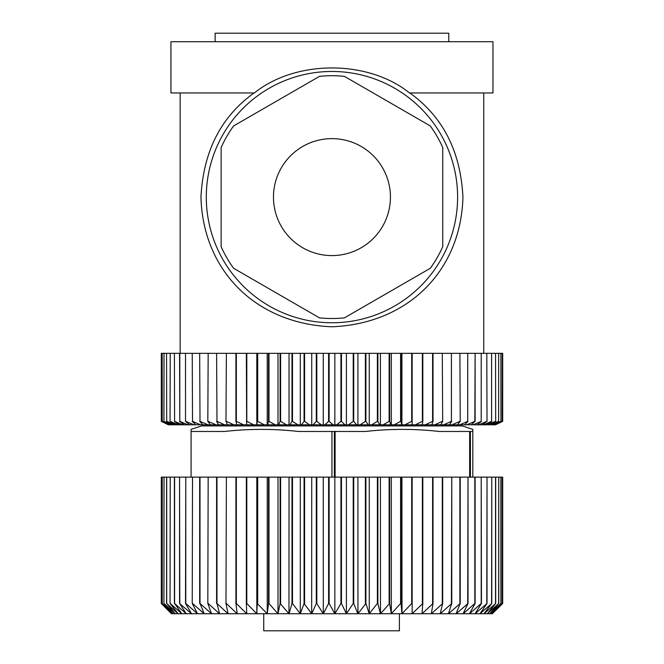 <?xml version="1.0" encoding="UTF-8"?>
<svg xmlns="http://www.w3.org/2000/svg" width="664" height="664" viewBox="0 0 664 664"><rect width="100%" height="100%" fill="white"/><g stroke="black" fill="none" stroke-linecap="round" stroke-linejoin="round"><path stroke-width="1" d="M390.432 197.117A58.482 58.482 0 0 0 331.95 138.635A58.482 58.482 0 0 0 273.468 197.117A58.482 58.482 0 0 0 331.95 255.59A58.482 58.482 0 0 0 390.432 197.117M215.144 41.741L215.144 33.2L448.756 33.2L448.756 41.741M263.741 613.727L263.741 630.8L399.388 630.8L399.388 613.727M502.689 477.134L502.689 603.485L502.689 477.134L502.266 477.134L502.266 603.485L492.339 613.727L491.509 613.727L502.266 603.485M237.438 424.794L237.438 425.906M426.462 424.794L426.462 425.906M472.809 477.134L472.809 429.376L462.335 425.906L201.565 425.906L191.083 429.376L191.083 431.476L224.548 431.476C249.199 428.695 273.842 428.695 298.485 431.476L334.357 431.476L334.357 477.134L329.128 477.134L329.128 603.485L334.797 613.727L323.31 613.727L328.605 603.485L328.605 477.134L323.268 477.134L323.31 613.727M472.809 431.476L439.344 431.476C414.701 428.695 390.058 428.695 365.416 431.476L334.357 431.476M502.689 353.339L502.689 421.358L502.689 353.339L502.266 353.339L502.225 421.358L502.266 353.339M180.16 92.96L180.16 353.339M483.741 92.96L483.741 353.339M254.071 92.96C221.037 116.59 203.333 151.309 200.96 197.117C202.902 269.999 255.017 323.567 331.651 326.788C408.675 323.791 460.999 270.223 462.933 197.117C460.683 151.533 442.979 116.814 409.829 92.96M170.93 41.741L492.962 41.741L492.962 92.96L409.514 92.96C368.337 59.727 295.945 59.494 254.387 92.96L170.93 92.96L170.93 41.741M457.604 197.117A125.654 125.654 0 0 0 331.95 71.463A125.654 125.654 0 0 0 206.297 197.117A125.654 125.654 0 0 0 331.95 322.762A125.654 125.654 0 0 0 457.604 197.117M334.847 424.794L336.739 424.794L340.931 421.358L340.931 353.339L334.847 353.339L334.847 424.794L324.928 424.794L328.605 421.358L328.605 353.339L329.128 353.339L329.128 421.358L333.062 424.794M329.128 353.339L334.847 353.339M471.183 424.794L473.075 424.794L481.209 421.358L481.209 353.339L475.117 353.339L475.117 421.358L471.183 424.794L466.734 424.794L474.835 421.358L475.117 353.339M179.795 353.339L179.795 421.358L187.92 424.794L189.705 424.794L185.513 421.358L185.513 353.339L179.562 353.339L179.795 421.358M162.232 421.358L162.182 353.339L162.232 421.358L170.316 424.794L163.933 421.358L164.025 353.339L163.933 421.358M166.697 421.358L166.564 353.339L166.697 421.358L175.653 424.794L170.059 421.358L170.225 353.339L170.059 421.358M174.599 421.358L174.4 353.339L174.599 421.358L182.7 424.794L184.243 424.794L179.562 421.358M185.513 353.339L185.513 421.358M200.005 421.358L199.673 353.339L200.005 421.358L207.973 424.794L210.405 424.794L207.815 421.358L208.172 353.339L207.815 421.358M216.979 421.358L216.597 353.339L216.979 421.358L224.631 424.794L227.437 424.794L225.976 421.358L226.382 353.339L225.976 421.358M236.343 421.358L235.919 421.358L235.919 353.339L236.343 353.339L236.343 421.358L243.53 424.794L246.651 424.794L246.352 353.339L246.8 353.339L246.8 421.358L246.352 421.358M257.707 421.358L257.234 421.358L257.234 353.339L257.707 353.339L257.707 421.358L264.264 424.794L267.633 424.794L268.513 421.358L268.513 353.339L268.995 353.339L268.995 421.358L268.513 421.358M280.606 421.358L280.117 421.358L280.117 353.339L280.606 353.339L280.606 421.358L286.408 424.794L289.952 424.794L291.986 421.358L291.986 353.339L292.492 353.339L292.492 421.358L291.986 421.358M304.585 421.358L304.07 421.358L304.07 353.339L304.585 353.339L304.585 421.358L309.499 424.794L313.151 424.794L316.296 421.358L316.296 353.339L316.811 353.339L316.811 421.358L316.296 421.358M329.128 421.358L328.605 421.358M353.729 421.358L353.215 421.358L353.215 353.339L353.729 353.339L353.729 421.358L356.601 424.794L360.228 424.794L365.383 421.358L365.383 353.339L365.889 353.339L365.889 421.358L365.383 421.358M377.874 421.358L377.376 421.358L377.376 353.339L377.874 353.339L377.874 421.358L379.625 424.794L383.136 424.794L389.137 421.358L389.137 353.339L389.627 353.339L389.627 421.358L389.137 421.358M401.073 421.358L400.599 421.358L400.599 353.339L401.073 353.339L401.073 421.358L401.654 424.794L404.965 424.794L411.697 421.358L411.697 353.339L412.153 353.339L412.153 421.358L411.697 421.358M422.819 421.358L422.387 421.358L422.387 353.339L422.819 353.339L422.819 421.358L422.238 424.794L425.284 424.794L432.596 421.358L432.596 353.339L433.019 353.339L433.019 421.358L432.596 421.358M442.68 421.358L442.29 353.339L442.68 421.358L440.938 424.794L443.652 424.794L451.404 421.358L451.404 353.339L451.404 421.358M460.235 421.358L459.895 353.339L460.235 421.358L457.363 424.794L459.695 424.794L467.722 421.358L467.722 353.339L467.722 421.358M487.019 421.358L486.803 353.339L487.019 421.358L482.097 424.794L483.525 424.794L491.592 421.358L491.592 353.339L491.592 421.358M495.693 421.358L495.543 353.339L495.693 421.358L489.891 424.794L498.647 421.358L498.647 353.339L498.647 421.358M500.955 421.358L500.88 353.339L500.955 421.358L494.389 424.794L502.225 421.358M495.51 424.794L502.689 421.358L494.788 424.794M481.209 353.339L481.209 421.358M340.931 353.339L341.454 353.339L341.454 421.358L340.931 421.358M192.527 421.358L192.228 353.339L192.527 421.358L200.594 424.794L202.819 424.794L199.673 421.358M161.327 421.358L161.31 353.339L161.327 421.358L168.349 424.794L161.31 421.358L168.913 424.794L162.182 421.358M161.327 353.339L162.182 353.339M162.232 353.339L163.933 353.339M166.697 353.339L170.059 353.339M174.599 353.339L179.562 353.339M185.779 421.358L193.896 424.794L195.913 424.794L192.228 421.358M185.779 353.339L192.228 353.339M200.005 353.339L207.815 353.339M216.979 353.339L225.976 353.339M236.343 353.339L246.352 353.339M257.707 353.339L268.513 353.339M267.235 353.339L267.235 424.794M280.606 353.339L291.986 353.339M289.031 353.339L289.031 424.794M304.585 353.339L316.296 353.339M311.731 353.339L311.731 424.794M353.729 353.339L365.383 353.339M357.904 353.339L357.904 424.794M377.874 353.339L389.137 353.339M380.414 353.339L380.414 424.794M401.073 353.339L411.697 353.339M401.919 353.339L401.919 424.794M422.819 353.339L432.596 353.339M442.68 353.339L451.404 353.339M460.235 353.339L467.722 353.339M487.019 353.339L491.592 353.339M495.693 353.339L498.647 353.339M500.955 353.339L502.225 353.339M502.266 421.358L495.377 424.794M498.755 421.358L492.555 424.794L500.88 421.358M498.755 353.339L500.88 353.339M491.775 421.358L486.397 424.794L495.543 421.358M491.775 353.339L495.543 353.339M481.458 421.358L477.018 424.794L478.686 424.794L486.803 421.358M481.458 353.339L486.803 353.339M468.029 421.358L464.617 424.794L466.734 424.794M468.029 353.339L474.835 353.339M451.769 421.358L449.453 424.794L451.985 424.794L459.895 421.358M451.769 353.339L459.895 353.339M433.019 421.358L431.849 424.794L434.737 424.794L442.29 421.358M433.019 353.339L442.29 353.339M404.965 424.794L412.153 424.794L412.153 421.358L412.153 424.794L415.34 424.794L422.387 421.358M412.153 353.339L422.387 353.339M389.627 421.358L390.797 424.794L394.208 424.794L400.599 421.358M389.627 353.339L391.32 353.339L391.32 424.794M391.32 353.339L400.599 353.339M365.889 421.358L368.205 424.794L371.782 424.794L377.376 421.358M365.889 353.339L369.259 353.339L369.259 424.794M369.259 353.339L377.376 353.339M341.454 421.358L344.865 424.794L348.534 424.794L353.215 421.358M341.454 353.339L346.409 353.339L346.409 424.794M346.409 353.339L353.215 353.339M316.811 421.358L321.252 424.794L324.928 424.794M316.811 353.339L323.268 353.339L323.268 424.794M323.268 353.339L328.605 353.339M292.492 421.358L297.87 424.794L301.473 424.794L304.07 421.358M292.492 353.339L300.302 353.339L300.302 424.794M300.302 353.339L304.07 353.339M268.995 421.358L275.187 424.794L278.656 424.794L280.117 421.358M268.995 353.339L277.992 353.339L277.992 424.794M277.992 353.339L280.117 353.339M246.8 421.358L253.689 424.794L256.943 424.794L257.234 421.358M246.8 353.339L256.81 353.339L256.81 424.794M256.81 353.339L257.234 353.339M226.382 421.358L233.828 424.794L236.799 424.794L235.919 421.358M226.382 353.339L235.919 353.339M208.172 421.358L216.007 424.794L218.63 424.794L216.597 421.358M208.172 353.339L216.597 353.339M192.527 353.339L199.673 353.339M170.225 421.358L178.251 424.794L179.554 424.794L174.4 421.358M170.225 353.339L174.4 353.339M164.025 421.358L171.777 424.794L172.574 424.794L166.564 421.358M164.025 353.339L166.564 353.339M492.555 424.794L490.812 424.794M494.389 424.794L493.219 424.794M486.397 424.794L483.525 424.794M489.891 424.794L487.575 424.794M482.097 424.794L478.686 424.794M464.617 424.794L459.695 424.794M449.453 424.794L443.652 424.794M457.363 424.794L451.985 424.794M431.849 424.794L425.284 424.794M440.938 424.794L434.737 424.794M422.238 424.794L415.34 424.794M390.797 424.794L383.136 424.794M401.654 424.794L394.208 424.794M368.205 424.794L360.228 424.794M379.625 424.794L371.782 424.794M356.601 424.794L348.534 424.794M321.252 424.794L313.151 424.794M297.87 424.794L289.952 424.794M309.499 424.794L301.473 424.794M275.187 424.794L267.633 424.794M286.408 424.794L278.656 424.794M253.689 424.794L246.651 424.794M264.264 424.794L256.943 424.794M233.828 424.794L227.437 424.794M243.53 424.794L236.799 424.794M216.007 424.794L210.405 424.794M224.631 424.794L218.63 424.794M200.594 424.794L195.913 424.794M207.973 424.794L202.819 424.794M178.251 424.794L175.653 424.794M182.7 424.794L179.554 424.794M171.777 424.794L170.316 424.794M174.607 424.794L172.574 424.794M169.793 424.794L168.913 424.794M344.865 424.794L336.739 424.794M477.018 424.794L473.075 424.794M187.92 424.794L184.243 424.794M193.896 424.794L189.705 424.794M164.025 603.485L175.196 613.727L173.13 613.727L163.933 603.485L164.025 477.134L166.697 477.134L166.697 603.485L178.085 613.727L175.213 613.727L166.697 603.485M170.225 603.485L181.787 613.727L178.118 613.727L170.059 603.485L170.225 477.134L174.599 477.134L174.599 603.485L186.26 613.727L181.82 613.727L174.599 603.485M192.527 603.485L204.147 613.727L197.532 613.727L192.228 603.485L192.527 477.134L200.005 477.134L200.005 603.485L211.484 613.727L204.205 613.727L200.005 603.485M208.172 603.485L219.452 613.727L211.55 613.727L207.815 603.485L208.172 477.134L216.979 477.134L216.979 603.485L228.009 613.727L219.527 613.727L216.979 603.485M226.382 603.485L237.098 613.727L228.084 613.727L225.976 603.485L226.382 477.134L236.343 477.134L236.343 603.485L246.693 613.727L237.181 613.727L235.919 603.485L236.343 603.485M246.8 603.485L256.727 613.727L246.776 613.727L246.352 603.485L246.8 603.485L246.8 477.134L256.81 477.134L256.81 613.727L257.234 603.485L267.152 613.727L256.727 613.727M268.995 603.485L277.917 613.727L267.243 613.727L268.513 603.485L268.995 603.485L268.995 477.134L277.992 477.134L277.992 613.727L280.117 603.485L288.964 613.727L277.917 613.727M292.492 603.485L300.236 613.727L289.056 613.727L291.986 603.485L292.492 603.485L292.492 477.134L300.302 477.134L300.302 613.727L304.07 603.485L311.665 613.727L300.327 613.727M316.811 603.485L323.21 613.727L311.765 613.727L316.296 603.485L316.811 603.485L316.811 477.134L323.268 477.134M346.467 613.727L353.215 603.485L353.729 603.485L357.863 613.727L346.409 613.727L346.409 477.134L341.454 477.134L341.454 603.485L346.409 613.727M365.889 603.485L369.226 613.727L357.962 613.727L365.889 603.485L365.889 477.134L369.259 477.134L369.259 613.727L377.376 603.485L377.874 603.485L380.397 613.727L369.325 613.727M389.627 603.485L391.312 613.727L380.489 613.727L389.627 603.485L389.627 477.134L391.32 477.134L391.32 613.727L400.599 603.485L401.073 603.485L401.911 613.727L391.403 613.727M422.387 603.485L422.387 477.134L412.153 477.134L412.153 613.727L402.002 613.727L411.697 603.485L412.153 603.485L412.153 613.727L422.819 603.485L421.98 613.727L412.244 613.727M433.019 603.485L431.326 613.727L422.063 613.727L433.019 603.485L433.019 477.134L442.68 477.134L442.68 603.485L440.166 613.727L431.409 613.727L442.68 603.485M451.769 603.485L448.432 613.727L440.24 613.727L451.769 603.485L451.769 477.134L460.235 477.134L460.235 603.485L456.102 613.727L448.507 613.727L460.235 603.485M468.029 603.485L463.115 613.727L456.16 613.727L468.029 603.485L468.029 477.134L475.117 477.134L475.117 603.485L469.448 613.727L463.173 613.727L474.835 603.485L474.835 477.134M475.109 613.727L487.019 603.485L479.931 613.727L469.498 613.727L481.209 603.485L481.209 477.134L481.458 603.485L475.059 613.727M491.775 603.485L484.031 613.727L479.972 613.727L491.775 603.485L491.775 477.134L495.693 477.134L495.693 603.485L487.334 613.727L484.064 613.727L495.693 603.485M498.755 603.485L489.833 613.727L487.359 613.727L498.755 603.485L498.755 477.134L500.955 477.134L500.955 603.485L491.501 613.727L489.849 613.727L500.955 603.485M492.348 613.727L502.689 603.485L492.348 613.727M162.182 603.485L173.113 613.727L171.876 613.727L162.182 603.485L162.182 477.134L161.327 477.134L161.327 603.485L171.453 613.727L161.31 603.485L171.453 613.727M186.26 613.727L179.562 603.485L179.562 477.134L174.599 477.134M174.4 603.485L174.4 477.134M170.059 603.485L170.225 477.134M170.059 477.134L166.697 477.134M166.564 603.485L166.564 477.134M163.933 603.485L164.025 477.134M163.933 477.134L162.232 477.134L162.232 603.485M161.31 477.134L161.31 603.485M316.296 603.485L316.296 477.134L316.811 477.134M316.296 477.134L311.731 477.134L311.665 613.727M311.731 477.134L304.585 477.134L304.585 603.485M304.07 603.485L304.07 477.134L304.585 477.134M304.07 477.134L300.302 477.134M291.986 603.485L291.986 477.134L292.492 477.134M291.986 477.134L289.031 477.134L288.964 613.727M289.031 477.134L280.606 477.134L280.606 603.485M280.117 603.485L280.117 477.134L280.606 477.134M280.117 477.134L277.992 477.134M268.513 603.485L268.513 477.134L268.995 477.134M268.513 477.134L267.235 477.134L267.243 613.727M267.235 477.134L257.707 477.134L257.707 603.485M257.234 603.485L257.234 477.134L257.707 477.134M257.234 477.134L256.81 477.134M246.352 603.485L246.352 477.134L246.8 477.134M246.352 477.134L236.343 477.134M235.919 603.485L235.919 477.134M225.976 603.485L226.382 477.134M225.976 477.134L216.979 477.134M216.597 603.485L216.597 477.134M207.815 603.485L208.172 477.134M207.815 477.134L200.005 477.134M199.673 603.485L199.673 477.134M192.228 603.485L192.527 477.134M192.228 477.134L185.779 477.134L185.779 603.485L197.532 613.727M467.722 603.485L468.029 477.134M467.722 477.134L460.235 477.134M459.895 603.485L459.895 477.134M451.404 603.485L451.769 477.134M451.404 477.134L442.68 477.134M442.29 603.485L442.29 477.134M432.596 603.485L432.596 477.134L433.019 477.134M432.596 477.134L422.819 477.134L422.819 603.485M422.387 477.134L422.819 477.134M411.697 603.485L411.697 477.134L412.153 477.134M411.697 477.134L401.919 477.134L402.002 613.727M401.919 477.134L401.073 477.134L401.073 603.485M400.599 603.485L400.599 477.134L401.073 477.134M400.599 477.134L391.32 477.134M389.137 603.485L389.137 477.134L389.627 477.134M389.137 477.134L380.414 477.134L380.489 613.727M380.414 477.134L377.874 477.134L377.874 603.485M377.376 603.485L377.376 477.134L377.874 477.134M377.376 477.134L369.259 477.134M365.383 603.485L365.383 477.134L365.889 477.134M365.383 477.134L357.904 477.134L357.962 613.727M357.904 477.134L353.729 477.134L353.729 603.485M353.215 603.485L353.215 477.134L353.729 477.134M353.215 477.134L346.409 477.134M502.225 603.485L502.266 477.134M502.225 477.134L500.955 477.134M500.88 603.485L500.88 477.134M498.647 603.485L498.755 477.134M498.647 477.134L495.693 477.134M495.543 603.485L495.543 477.134M491.592 603.485L491.775 477.134M491.592 477.134L487.019 477.134L487.019 603.485M486.803 603.485L487.019 477.134M486.803 477.134L481.458 477.134M346.367 613.727L334.897 613.727L340.931 603.485L340.931 477.134L341.454 477.134M340.931 603.485L341.454 603.485M328.605 603.485L329.128 603.485M328.605 477.134L329.128 477.134M179.562 603.485L191.506 613.727L186.302 613.727M179.562 477.134L179.795 603.485M197.474 613.727L191.547 613.727L185.513 603.485L185.779 477.134M185.513 477.134L179.795 477.134M340.931 477.134L335.113 477.134L335.113 431.476M481.209 477.134L475.117 477.134M469.647 431.476L469.647 477.134M470.402 477.134L470.402 431.476M191.083 477.134L191.083 431.476M331.95 477.134L331.95 431.476M334.847 431.476L334.847 613.727M442.755 147.524A121.396 121.396 0 0 0 430.297 125.944L344.408 76.36A121.396 121.396 0 0 0 319.484 76.36L233.603 125.944A121.396 121.396 0 0 0 221.137 147.524L221.137 246.701A121.396 121.396 0 0 0 233.603 268.281L319.484 317.873A121.396 121.396 0 0 0 344.408 317.873L430.297 268.281A121.396 121.396 0 0 0 442.755 246.701L442.755 147.524"/></g></svg>
